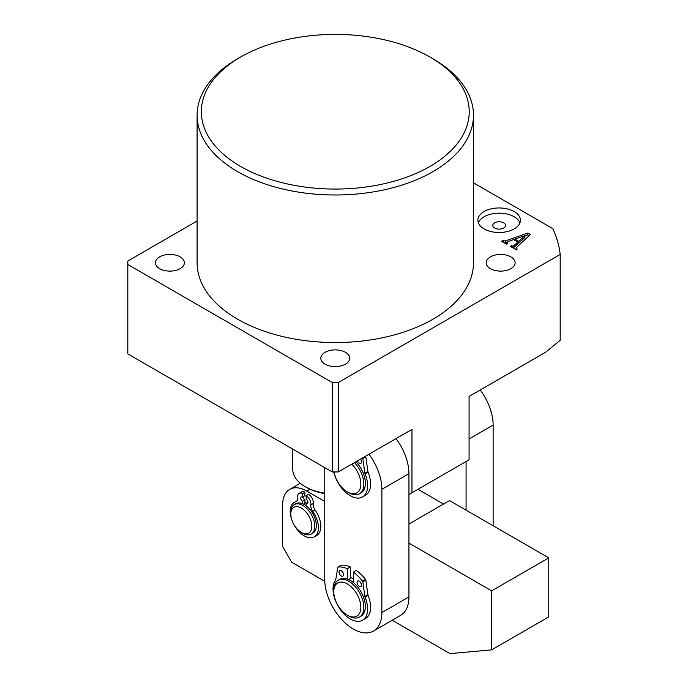 <?xml version="1.0" encoding="UTF-8"?>
<svg xmlns="http://www.w3.org/2000/svg" width="688" height="688" viewBox="0 0 688 688"><rect width="100%" height="100%" fill="white"/><g stroke="black" fill="none" stroke-linecap="round" stroke-linejoin="round"><path stroke-width="1.03" d="M503.659 222.835A6.381 3.681 0 0 0 496.71 222.035A6.381 3.681 0 0 0 492.771 225.44A6.381 3.681 0 0 0 494.638 228.046A6.381 3.681 0 0 0 501.586 228.837A6.381 3.681 0 0 0 505.525 225.44A6.381 3.681 0 0 0 503.659 222.835M240.568 166.41A133.945 77.331 0 0 0 429.991 166.419A133.945 77.331 0 0 0 429.991 57.052L433.001 58.79A138.193 79.791 180 0 1 473.482 115.206A138.193 79.791 180 0 1 388.17 188.916A138.193 79.791 180 0 1 237.558 171.622A138.193 79.791 180 0 1 197.086 115.206A138.193 79.791 180 0 1 237.558 58.79L240.568 57.052A133.945 77.331 0 0 0 240.568 166.41M345.505 352.333A14.457 8.351 0 0 0 329.75 350.527A14.457 8.351 0 0 0 320.823 358.233A14.457 8.351 0 0 0 325.054 364.141A14.457 8.351 0 0 0 340.818 365.947A14.457 8.351 0 0 0 349.736 358.233A14.457 8.351 0 0 0 345.505 352.333M510.874 256.856A14.457 8.351 0 0 0 495.119 255.05A14.457 8.351 0 0 0 486.192 262.764A14.457 8.351 0 0 0 490.432 268.664A14.457 8.351 0 0 0 506.187 270.47A14.457 8.351 0 0 0 515.114 262.764A14.457 8.351 0 0 0 510.874 256.856M180.136 256.856A14.457 8.351 0 0 0 164.38 255.05A14.457 8.351 0 0 0 155.454 262.764A14.457 8.351 0 0 0 159.685 268.664A14.457 8.351 0 0 0 175.44 270.47A14.457 8.351 0 0 0 184.367 262.764A14.457 8.351 0 0 0 180.136 256.856M514.185 211.551A21.259 12.272 0 0 0 491.017 208.894A21.259 12.272 0 0 0 477.885 220.229A21.259 12.272 0 0 0 484.12 228.906A21.259 12.272 0 0 0 507.288 231.572A21.259 12.272 0 0 0 520.412 220.229A21.259 12.272 0 0 0 514.185 211.551M519.93 222.835A21.259 12.272 0 0 0 514.185 216.754A21.259 12.272 0 0 0 493.158 213.658A21.259 12.272 0 0 0 478.375 222.835M197.086 115.206L197.086 262.764A138.193 79.791 0 0 0 237.558 319.18A138.193 79.791 0 0 0 388.17 336.475A138.193 79.791 0 0 0 473.482 262.764L473.482 115.206M512.13 246.115L513.936 245.685L517.789 242.081L513.54 239.63L508.174 241.514L506.66 242.95L507.555 243.466L506.454 244.102L501.578 241.282L502.67 240.654L505.327 240.955L527.464 233.18L530.62 234.264L516.593 247.431L516.344 248.549L517.23 249.056L516.138 249.692L510.307 246.33L511.408 245.693L512.13 246.115L512.13 247.379M506.488 244.438L506.488 242.709L506.66 243.982M516.129 249.925L516.129 248.187L516.344 249.572M332.278 382.537L127.813 264.493L127.813 353.899L332.278 471.942L332.278 382.537L338.29 382.537L560.187 254.431A225.363 130.118 0 0 0 552.748 228.605L473.482 182.845M127.813 264.493L127.813 261.027L197.086 221.029M338.29 382.537L338.29 471.942L411.957 429.407L411.957 492.771L469.078 459.79L469.078 396.426L545.756 352.161L560.187 340.285L560.187 254.431M338.29 471.942L332.278 471.942M433.001 58.79L429.991 57.052A133.945 77.331 0 0 0 240.568 57.052M408.947 494.509L411.957 492.771M513.205 247.998L513.936 247.422L513.936 245.685M513.936 247.422L517.789 243.819L517.789 242.081M502.67 241.918L502.67 240.654M503.289 242.271L503.289 241.006M504.467 242.959L505.327 242.692L505.327 240.955M505.327 242.692L506.884 242.15M513.73 239.742L514.839 239.347M524.91 235.812L527.464 234.918L527.464 233.18M527.464 234.918L529.261 235.537M511.408 246.958L511.408 245.693M517.789 242.546L518.812 243.139L524.91 237.334L524.91 235.597L514.839 239.114L518.812 241.402L524.91 235.597M518.812 243.139L518.812 241.402M514.839 240.379L514.839 239.114M290.809 513.257A14.887 8.591 -120 0 0 290.783 514.125A14.887 8.591 -120 0 0 301.301 532.357A14.887 8.591 -120 0 0 311.802 527.146A14.887 8.591 -120 0 0 302.066 508.527A14.887 8.591 -120 0 0 290.809 513.257M290.783 514.125L290.783 512.388A17.011 9.821 60 0 1 290.809 511.399A17.011 9.821 60 0 1 294.301 504.605A17.011 9.821 60 0 1 307.811 509.593A17.011 9.821 60 0 1 314.803 527.275A17.011 9.821 60 0 1 311.311 534.069A17.011 9.821 60 0 1 302.806 533.226L301.301 532.357M294.301 504.605L295.806 503.736A17.011 9.821 60 0 1 309.316 508.724A17.011 9.821 60 0 1 316.308 526.406A17.011 9.821 60 0 1 312.816 533.2L311.311 534.069M304.913 502.309A17.011 9.821 60 0 1 306.564 503.1A17.011 9.821 60 0 0 304.913 502.309M292.761 449.126L292.761 469.336A42.518 24.553 0 0 0 305.214 486.7L306.719 487.568A40.394 23.323 0 0 0 324.753 493.588M305.214 486.7A42.518 24.553 0 0 0 324.753 493.124M299.581 483.655L299.581 482.675M353.314 578.703A21.259 12.272 -120 0 0 350.312 577.318A21.259 12.272 60 0 1 353.322 578.703A21.259 12.272 -120 0 0 353.314 578.703M324.753 467.599L324.745 579.563A40.394 23.323 -120 0 0 342.375 620.215A40.394 23.323 -120 0 0 373.507 631.042A40.394 23.323 -120 0 0 381.874 612.552L381.883 489.306A40.394 23.323 -120 0 0 368.957 454.235M373.507 631.042L400.571 615.416A40.394 23.323 -120 0 0 408.939 596.926L408.947 473.679A40.394 23.323 -120 0 0 396.013 438.609M324.788 581.326L291.686 562.216L282.665 546.59L282.665 504.923A34.022 19.642 -120 0 1 289.708 489.357L300.26 483.26M443.528 504.063L417.969 489.306M408.939 524.024L449.539 500.589L548.757 557.873L491.636 590.854L408.939 543.116M392.203 620.249L449.969 653.6L491.636 649.876L548.757 616.895L548.757 557.873M491.636 649.876L491.636 590.854M324.753 501.449L306.719 491.043A34.022 19.642 -120 0 0 289.708 489.357M358.869 614.324A19.135 11.051 -120 0 0 354.337 590.244A19.135 11.051 -120 0 0 335.744 584.748A19.135 11.051 -120 0 0 333.775 591.723A19.135 11.051 -120 0 0 347.311 615.158A19.135 11.051 -120 0 0 358.869 614.324M333.775 591.723L333.775 589.986A21.259 12.272 60 0 1 335.968 582.237A21.259 12.272 60 0 1 338.178 580.259A21.259 12.272 60 0 1 358.095 590.373A21.259 12.272 60 0 1 361.656 615.098A21.259 12.272 60 0 1 359.446 617.084A21.259 12.272 60 0 1 348.807 616.027L347.311 615.158M338.178 580.259L339.683 579.391A21.259 12.272 60 0 1 359.6 589.504A21.259 12.272 60 0 1 363.161 614.229A21.259 12.272 60 0 1 360.942 616.216L359.446 617.084M351.903 581.455A17.011 9.821 60 0 1 353.322 582.177M480.207 390.001A40.394 23.323 60 0 1 493.133 425.072L493.133 525.761M466.077 461.528L466.077 510.135M334.119 472.166A19.135 11.051 -120 0 0 338.969 483.767A19.135 11.051 -120 0 0 347.311 491.903A19.135 11.051 -120 0 0 360.099 488.764A19.135 11.051 -120 0 0 355.653 468.795A19.135 11.051 -120 0 0 351.8 464.142M354.466 462.594A21.259 12.272 60 0 1 358.078 467.1A21.259 12.272 60 0 1 359.446 493.829A21.259 12.272 60 0 1 348.807 492.771L347.311 491.903M355.971 461.725A21.259 12.272 60 0 1 359.583 466.232A21.259 12.272 60 0 1 360.942 492.961L359.446 493.829M303.528 504.158L304.913 503.358L304.913 499.892L302.505 501.277L302.505 503.693M306.117 505.775L306.117 503.358L307.923 502.317A2.554 1.471 -120 0 0 306.117 499.196L306.117 495.721A6.803 3.93 60 0 1 310.924 504.055A6.803 3.93 60 0 1 310.856 504.949A6.803 3.93 -120 0 0 312.73 511.408A19.943 11.515 60 0 1 318.415 527.756A19.943 11.515 60 0 1 314.287 536.881A19.943 11.515 60 0 1 293.716 524.239M306.117 503.358A2.554 1.471 -120 0 0 307.39 503.487A2.554 1.471 -120 0 0 307.923 502.317M306.117 495.721L308.525 494.337A6.803 3.93 60 0 1 313.332 502.67A6.803 3.93 60 0 1 313.264 503.556A6.803 3.93 -120 0 0 315.138 510.023A19.943 11.515 60 0 1 320.814 526.363A19.943 11.515 60 0 1 316.686 535.496L314.287 536.881M291.678 519.543A19.943 11.515 60 0 1 290.207 511.468A19.943 11.515 60 0 1 294.344 502.343A19.943 11.515 60 0 1 295.892 501.69A6.803 3.93 -120 0 0 296.425 501.466A6.803 3.93 -120 0 0 297.835 498.353A6.803 3.93 -120 0 0 297.766 497.381A6.803 3.93 60 0 1 299.108 493.305A6.803 3.93 60 0 1 302.505 493.64L304.913 492.255L304.913 495.721L302.505 497.114A2.554 1.471 -120 0 0 301.232 496.985A2.554 1.471 -120 0 0 300.837 499.032A2.554 1.471 -120 0 0 302.505 501.277M303.107 496.762A2.554 1.471 -120 0 0 304.913 499.892M302.505 493.64L302.505 497.114M299.108 493.305L301.507 491.911A6.803 3.93 60 0 1 304.913 492.255M294.344 502.343L296.743 500.95A19.943 11.515 60 0 1 297.225 500.701M357.081 582.469A3.191 1.84 60 0 1 357.743 581.016A3.191 1.84 60 0 1 360.202 581.867A3.191 1.84 60 0 1 361.587 585.075A3.191 1.84 60 0 1 360.933 586.537A3.191 1.84 60 0 1 358.474 585.686A3.191 1.84 60 0 1 357.081 582.469M339.038 572.055A3.191 1.84 60 0 1 339.7 570.593A3.191 1.84 60 0 1 342.16 571.453A3.191 1.84 60 0 1 343.553 574.661A3.191 1.84 60 0 1 342.891 576.123A3.191 1.84 60 0 1 340.431 575.263A3.191 1.84 60 0 1 339.038 572.055M353.322 582.53L353.322 572.149L356.332 570.421A33.807 19.513 60 0 1 365.534 579.391A0.851 0.49 60 0 1 365.818 580.027L367.882 594.716A2.124 1.23 -120 0 0 368.08 595.43L365.07 597.167A24.45 14.113 60 0 1 367.607 609.035A24.45 14.113 60 0 1 362.542 620.223A24.45 14.113 60 0 1 343.699 613.67A24.45 14.113 60 0 1 333.026 589.066A24.45 14.113 60 0 1 335.555 580.13A2.124 1.23 60 0 0 335.753 579.64L337.817 567.333A0.851 0.49 -120 0 1 337.98 567.058L340.99 565.321A0.851 0.49 60 0 1 341.11 565.287A33.807 19.513 60 0 1 350.312 566.946L350.312 578.565L348.592 579.563M368.08 595.43A24.45 14.113 60 0 1 370.608 607.298A24.45 14.113 60 0 1 365.543 618.486L362.542 620.223M353.322 572.149A33.807 19.513 60 0 1 362.524 581.128L365.534 579.391M341.11 565.287L338.1 567.024A33.807 19.513 60 0 1 347.311 568.684L350.312 566.946M347.311 568.684L347.311 579.055M365.818 580.027L362.817 581.764L364.872 596.453L367.882 594.716M365.07 597.167A2.124 1.23 60 0 1 364.872 596.453M362.817 581.764A0.851 0.49 -120 0 0 362.524 581.128M361.372 583.828A3.191 1.84 60 0 1 360.306 581.988M343.329 573.414A3.191 1.84 60 0 1 342.263 571.573M360.581 459.068A3.191 1.84 60 0 1 361.587 461.82A3.191 1.84 60 0 1 360.933 463.282A3.191 1.84 60 0 1 357.459 460.874M365.569 456.187A0.851 0.49 60 0 1 365.818 456.78L367.882 471.461A2.124 1.23 -120 0 0 368.08 472.183L365.07 473.912A24.45 14.113 60 0 1 367.607 485.78A24.45 14.113 60 0 1 362.542 496.968A24.45 14.113 60 0 1 333.792 472.123M368.08 472.183A24.45 14.113 60 0 1 370.608 484.042A24.45 14.113 60 0 1 365.543 495.24L362.542 496.968M365.818 456.78L362.817 458.509L364.872 473.198L367.882 471.461M365.07 473.912A2.124 1.23 60 0 1 364.872 473.198M362.817 458.509A0.851 0.49 -120 0 0 362.567 457.924M361.372 460.573A3.191 1.84 60 0 1 360.46 459.137M381.883 489.306L408.947 473.679M381.874 612.552L408.939 596.926M309.884 489.211L306.719 491.043M493.133 425.072L469.078 438.961M312.73 511.408L315.138 510.023M295.892 501.69L296.881 501.122M310.856 504.949L313.264 503.556"/></g></svg>

